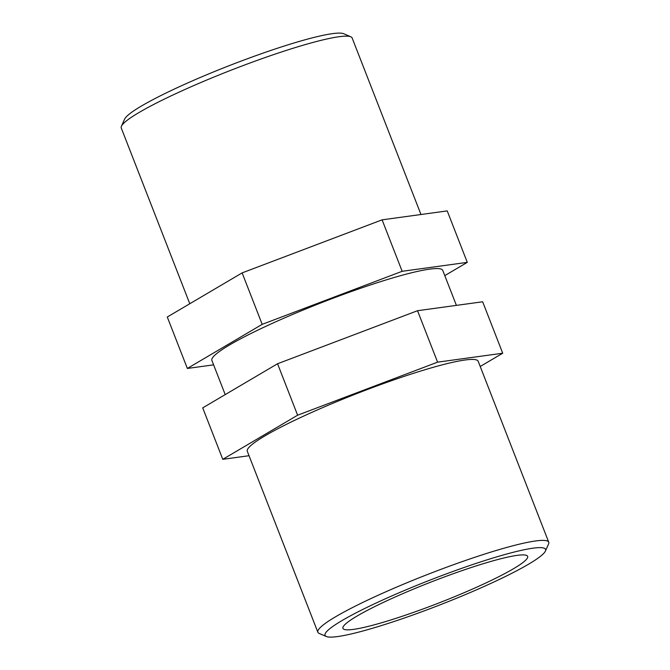 <?xml version="1.0" encoding="UTF-8"?>
<svg xmlns="http://www.w3.org/2000/svg" width="670" height="670" viewBox="0 0 670 670"><rect width="100%" height="100%" fill="white"/><g stroke="black" fill="none" stroke-linecap="round" stroke-linejoin="round"><path stroke-width="1" d="M444.788 275.621L467.283 262.364L402.159 271.3L262.188 324.347L187.349 368.45L213.604 364.849M187.349 368.45L167.291 317.002L242.13 272.891L382.101 219.844L447.225 210.908L467.283 262.364M382.101 219.844L402.159 271.3M242.13 272.891L262.188 324.347M297.614 415.207L437.585 362.16L502.709 353.224L482.651 301.776L417.527 310.713L277.556 363.751L202.717 407.863L222.775 459.319L297.614 415.207L277.556 363.751M502.709 353.224L480.214 366.482M437.585 362.16L417.527 310.713M249.031 455.717L222.775 459.319M545.405 551.075L548.562 543.99A123.9 13.978 158.7 0 0 548.738 542.223A123.9 13.978 158.7 0 0 463.146 561.284A123.9 13.978 158.7 0 0 335.804 616.643A123.9 13.978 158.7 0 0 317.856 632.237A123.9 13.978 158.7 0 0 319.18 633.426L326.307 636.5A118.347 13.35 -21.3 0 1 342.186 620.47A118.347 13.35 -21.3 0 1 469.829 565.514A118.347 13.35 -21.3 0 1 545.405 551.075A118.347 13.35 -21.3 0 1 440.148 604.817A118.347 13.35 -21.3 0 1 326.307 636.5M548.738 542.223L478.179 361.264A123.9 13.978 158.7 0 0 392.595 380.326A123.9 13.978 158.7 0 0 265.253 435.684A123.9 13.978 158.7 0 0 247.305 451.279L317.856 632.237M357.311 615.906A99.118 11.181 158.7 0 0 342.956 628.385A99.118 11.181 158.7 0 0 439.361 602.791A99.118 11.181 158.7 0 0 527.65 556.368A99.118 11.181 158.7 0 0 459.185 571.619A99.118 11.181 158.7 0 0 357.311 615.906M350.82 36.8L343.693 33.726A118.347 13.35 158.7 0 0 257.104 55.225A118.347 13.35 158.7 0 0 141.579 105.944A118.347 13.35 158.7 0 0 124.595 119.151L121.438 126.228A123.9 13.978 -21.3 0 1 139.209 112.409A123.9 13.978 -21.3 0 1 260.161 59.312A123.9 13.978 -21.3 0 1 350.82 36.8A123.9 13.978 -21.3 0 1 352.144 37.989L420.969 214.509M189.786 303.745L121.262 128.004A123.9 13.978 -21.3 0 1 121.438 126.228M456.396 305.378L442.753 270.404A123.9 13.978 158.7 0 0 357.169 289.465A123.9 13.978 158.7 0 0 229.827 344.816A123.9 13.978 158.7 0 0 211.879 360.418L225.212 394.605"/></g></svg>

